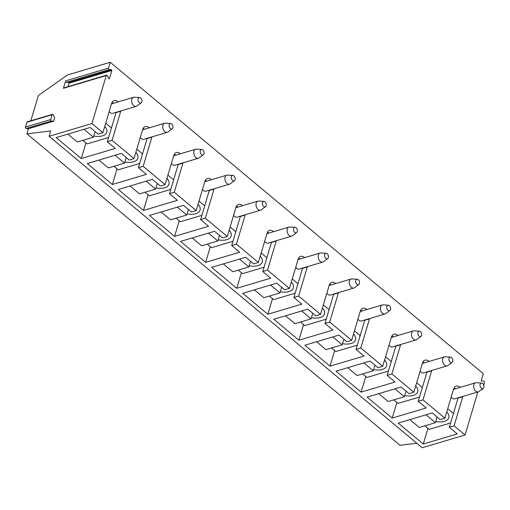 <?xml version="1.0" encoding="UTF-8"?>
<svg xmlns="http://www.w3.org/2000/svg" width="510" height="510" viewBox="0 0 510 510"><rect width="100%" height="100%" fill="white"/><g stroke="black" fill="none" stroke-linecap="round" stroke-linejoin="round"><path stroke-width="0.76" d="M25.5 127.066A0.943 0.625 73.4 0 0 26.22 128.494L51.376 120.998A0.943 0.625 73.4 0 1 50.656 119.569L52.103 114.718L26.947 122.215L25.5 127.066L50.656 119.569M26.947 122.215A0.943 0.625 73.4 0 1 27.291 121.82L52.447 114.329A0.943 0.625 73.4 0 1 53.218 114.82L54.659 117.682L53.607 121.208L28.452 128.698L26.22 128.494M53.607 121.208L51.376 120.998M52.447 114.329A0.943 0.625 73.4 0 0 52.103 114.718M28.452 128.698L26.922 133.83L400.018 445.287L416.804 443.241M26.922 133.83L50.707 130.936L49.107 136.297L422.203 447.754L465.037 434.992L477.87 391.954M111.505 69.749L111.868 70.469L69.035 83.226L68.671 82.512L111.505 69.749L109.191 69.538A0.943 0.618 -106.6 0 1 108.471 68.111L110.217 62.245L67.384 75.008L38.339 95.529L30.817 120.768M120.844 110.931A7.07 4.66 73.4 0 1 120.762 111.231L112.079 140.346L107.323 141.767L115.999 112.653A7.07 4.66 -106.6 0 0 116.082 112.347M49.107 136.297L91.947 123.541L102.899 132.683L98.137 134.105L90.181 127.462L56.189 137.585L81.281 158.534L115.279 148.41L107.323 141.767M462.844 396.429A7.07 4.66 -106.6 0 1 462.761 396.735L454.085 425.85L465.037 434.992M454.085 425.85L449.323 427.265L458.005 398.151A7.07 4.66 -106.6 0 0 458.088 397.845M431.753 370.477A7.07 4.66 -106.6 0 1 431.67 370.776L422.994 399.891L444.905 418.181L440.143 419.603L432.187 412.96L398.195 423.09L423.287 444.031L457.279 433.908L449.323 427.265M422.994 399.891L418.232 401.313L426.915 372.198A7.07 4.66 -106.6 0 0 426.997 371.892M400.662 344.518A7.07 4.66 -106.6 0 1 400.579 344.824L391.903 373.938L413.814 392.228L409.052 393.643L401.096 387.007L367.104 397.131L392.196 418.079L426.188 407.955L418.232 401.313M391.903 373.938L387.141 375.354L395.824 346.245A7.07 4.66 -106.6 0 0 395.907 345.939M369.572 318.565A7.07 4.66 -106.6 0 1 369.489 318.871L360.812 347.986L382.723 366.276L377.961 367.691L370.005 361.048L336.007 371.178L361.106 392.126L395.097 381.996L387.141 375.354M360.812 347.986L356.05 349.401L364.733 320.286A7.07 4.66 -106.6 0 0 364.816 319.98M338.481 292.612A7.07 4.66 -106.6 0 1 338.398 292.918L329.721 322.027L351.632 340.317L346.87 341.738L338.914 335.095L304.916 345.225L330.015 366.174L364.006 356.044L356.05 349.401M329.721 322.027L324.959 323.448L333.636 294.334A7.07 4.66 -106.6 0 0 333.725 294.028M307.39 266.653A7.07 4.66 -106.6 0 1 307.307 266.959L298.63 296.074L320.541 314.364L315.779 315.786L307.823 309.143L273.825 319.266L298.924 340.215L332.915 330.091L324.959 323.448M298.63 296.074L293.868 297.489L302.545 268.381A7.07 4.66 -106.6 0 0 302.628 268.075M276.299 240.701A7.07 4.66 -106.6 0 1 276.216 241.007L267.533 270.122L289.444 288.411L284.688 289.827L276.732 283.184L242.734 293.314L267.827 314.262L301.824 304.132L293.868 297.489M267.533 270.122L262.777 271.537L271.454 242.422A7.07 4.66 -106.6 0 0 271.537 242.123M245.208 214.748A7.07 4.66 -106.6 0 1 245.125 215.054L236.442 244.162L258.353 262.459L253.597 263.874L245.641 257.231L211.644 267.361L236.736 288.309L270.733 278.179L262.777 271.537M236.442 244.162L231.687 245.584L240.363 216.469A7.07 4.66 -106.6 0 0 240.446 216.163M214.117 188.796A7.07 4.66 -106.6 0 1 214.034 189.095L205.351 218.21L227.262 236.5L222.507 237.921L214.551 231.279L180.553 241.402L205.645 262.35L239.643 252.227L231.687 245.584M205.351 218.21L200.596 219.631L209.272 190.517A7.07 4.66 -106.6 0 0 209.355 190.211M183.026 162.837A7.07 4.66 -106.6 0 1 182.943 163.143L174.261 192.257L196.172 210.547L191.416 211.962L183.46 205.326L149.462 215.449L174.554 236.398L208.552 226.268L200.596 219.631M174.261 192.257L169.505 193.672L178.181 164.558A7.07 4.66 -106.6 0 0 178.264 164.258M151.935 136.884A7.07 4.66 -106.6 0 1 151.852 137.19L143.17 166.305L165.081 184.594L160.325 186.01L152.369 179.367L118.371 189.497L143.463 210.445L177.461 200.315L169.505 193.672M143.17 166.305L138.414 167.72L147.09 138.605A7.07 4.66 -106.6 0 0 147.173 138.299M112.079 140.346L133.99 158.635L129.234 160.057L121.272 153.414L87.28 163.544L112.372 184.486L146.37 174.363L138.414 167.72M110.217 62.245L483.314 373.702L481.179 380.862L483.78 381.104A0.943 0.618 -106.6 0 1 484.5 382.532L483.716 385.158M102.899 132.683L111.575 103.568A7.07 4.66 73.4 0 1 114.151 100.623A7.07 4.66 73.4 0 1 118.148 101.892M112.079 102.376A7.07 4.66 -106.6 0 1 113.392 103.313M81.281 158.534L85.941 142.896M111.868 70.469L109.42 78.661L108.866 78.61L107.368 75.639A0.943 0.618 -106.6 0 0 106.596 75.148A0.943 0.618 -106.6 0 0 106.252 75.537L63.419 88.3L65.631 80.867A0.943 0.618 73.4 0 0 66.351 82.301L68.671 82.512M91.947 123.541L106.252 75.537M133.99 158.635L142.672 129.527A7.07 4.66 -106.6 0 1 145.242 126.582A7.07 4.66 -106.6 0 1 149.239 127.844M165.081 184.594L173.763 155.48A7.07 4.66 -106.6 0 1 176.333 152.535A7.07 4.66 -106.6 0 1 180.33 153.803M196.172 210.547L204.854 181.433A7.07 4.66 -106.6 0 1 207.423 178.487A7.07 4.66 -106.6 0 1 211.427 179.756M227.262 236.5L235.945 207.391A7.07 4.66 -106.6 0 1 238.514 204.44A7.07 4.66 -106.6 0 1 242.518 205.708M258.353 262.459L267.036 233.344A7.07 4.66 -106.6 0 1 269.605 230.399A7.07 4.66 -106.6 0 1 273.609 231.667M289.444 288.411L298.127 259.297A7.07 4.66 -106.6 0 1 300.696 256.351A7.07 4.66 -106.6 0 1 304.699 257.62M320.541 314.364L329.218 285.249A7.07 4.66 -106.6 0 1 331.787 282.304A7.07 4.66 -106.6 0 1 335.79 283.573M351.632 340.317L360.309 311.208A7.07 4.66 -106.6 0 1 362.878 308.263A7.07 4.66 -106.6 0 1 366.881 309.532M382.723 366.276L391.399 337.161A7.07 4.66 -106.6 0 1 393.969 334.216A7.07 4.66 -106.6 0 1 397.972 335.484M413.814 392.228L422.49 363.114A7.07 4.66 -106.6 0 1 425.066 360.168A7.07 4.66 -106.6 0 1 429.063 361.437M444.905 418.181L453.581 389.073A7.07 4.66 -106.6 0 1 456.157 386.127A7.07 4.66 -106.6 0 1 460.154 387.39M482.658 388.709L482.536 389.13A0.943 0.618 -106.6 0 1 482.192 389.525A0.943 0.618 -106.6 0 1 481.72 389.411M106.596 75.148L63.763 87.905A0.943 0.618 73.4 0 0 63.419 88.3M69.035 83.226L68.015 86.643M392.196 418.079L396.856 402.441M422.994 361.921A7.07 4.66 -106.6 0 1 424.301 362.859M361.106 392.126L365.766 376.482M391.903 335.969A7.07 4.66 -106.6 0 1 393.21 336.9M330.015 366.174L334.675 350.529M360.812 310.016A7.07 4.66 -106.6 0 1 362.119 310.947M298.924 340.215L303.584 324.577M329.721 284.057A7.07 4.66 -106.6 0 1 331.028 284.994M267.827 314.262L272.493 298.624M298.63 258.105A7.07 4.66 -106.6 0 1 299.937 259.035M236.736 288.309L241.402 272.665M267.54 232.152A7.07 4.66 -106.6 0 1 268.846 233.083M205.645 262.35L210.311 246.712M236.449 206.193A7.07 4.66 -106.6 0 1 237.756 207.13M174.554 236.398L179.22 220.76M205.351 180.24A7.07 4.66 -106.6 0 1 206.665 181.171M143.463 210.445L148.13 194.801M174.261 154.288A7.07 4.66 -106.6 0 1 175.574 155.218M112.372 184.486L117.032 168.848M143.17 128.329A7.07 4.66 -106.6 0 1 144.483 129.266M423.287 444.031L427.947 428.394M454.085 387.874A7.07 4.66 -106.6 0 1 455.398 388.811M447.729 408.708L453.435 413.476M451.235 396.952A4.718 3.105 73.4 0 0 454.761 398.839L478.24 391.846A4.718 3.105 73.4 0 0 478.903 391.508L483.174 388.32A2.831 1.861 73.4 0 0 483.913 386.778A2.831 1.861 73.4 0 0 481.606 383.055A2.831 1.861 73.4 0 0 480.025 384.846A2.831 1.861 73.4 0 0 481 387.836A2.831 1.861 73.4 0 0 483.174 388.32M435.795 421.528A14.146 7.497 -163.4 0 0 438.415 421.878A14.146 7.497 -163.4 0 0 448.8 417.735A14.146 7.497 -163.4 0 0 446.773 411.908M450.604 422.988L429.133 429.382L424.868 425.825M426.022 414.796L435.457 422.669L437.121 417.078M409.855 419.615L419.284 427.488L435.457 422.669M481.606 383.055L476.283 382.723A4.718 3.105 73.4 0 0 475.549 382.806A4.718 3.105 73.4 0 0 473.656 385.719A4.718 3.105 73.4 0 0 474.957 390.303A4.718 3.105 73.4 0 0 478.24 391.846M416.638 382.755L422.344 387.517M420.144 371A4.718 3.105 73.4 0 0 423.67 372.886L447.149 365.887A4.718 3.105 73.4 0 0 447.812 365.555L452.083 362.368A2.831 1.861 73.4 0 0 452.823 360.825A2.831 1.861 73.4 0 0 450.515 357.096A2.831 1.861 73.4 0 0 448.934 358.893A2.831 1.861 73.4 0 0 449.909 361.883A2.831 1.861 73.4 0 0 452.083 362.368M404.704 395.575A14.146 7.497 -163.4 0 0 407.324 395.919A14.146 7.497 -163.4 0 0 417.709 391.782A14.146 7.497 -163.4 0 0 415.682 385.955M419.507 397.029L398.042 403.429L393.777 399.865M394.931 388.843L404.36 396.716L406.03 391.125M378.764 393.656L388.193 401.529L404.36 396.716M450.515 357.096L445.192 356.77A4.718 3.105 73.4 0 0 444.459 356.853A4.718 3.105 73.4 0 0 442.565 359.76A4.718 3.105 73.4 0 0 443.866 364.35A4.718 3.105 73.4 0 0 447.149 365.887M385.547 356.802L391.253 361.564M389.053 345.041A4.718 3.105 73.4 0 0 392.579 346.928L416.058 339.934A4.718 3.105 73.4 0 0 416.721 339.603L420.992 336.415A2.831 1.861 73.4 0 0 421.732 334.866A2.831 1.861 73.4 0 0 419.424 331.143A2.831 1.861 73.4 0 0 417.843 332.941A2.831 1.861 73.4 0 0 418.818 335.931A2.831 1.861 73.4 0 0 420.992 336.415M373.613 369.622A14.146 7.497 -163.4 0 0 376.233 369.967A14.146 7.497 -163.4 0 0 386.618 365.823A14.146 7.497 -163.4 0 0 384.591 360.003M388.416 371.076L366.945 377.47L362.686 373.913M363.84 362.884L373.269 370.757L374.939 365.166M347.673 367.704L357.102 375.577L373.269 370.757M419.424 331.143L414.101 330.818A4.718 3.105 73.4 0 0 413.368 330.894A4.718 3.105 73.4 0 0 411.474 333.808A4.718 3.105 73.4 0 0 412.775 338.398A4.718 3.105 73.4 0 0 416.058 339.934M354.456 330.843L360.162 335.612M357.956 319.088A4.718 3.105 73.4 0 0 361.488 320.975L384.967 313.981A4.718 3.105 73.4 0 0 385.63 313.644L389.901 310.462A2.831 1.861 73.4 0 0 390.641 308.913A2.831 1.861 73.4 0 0 388.333 305.19A2.831 1.861 73.4 0 0 386.752 306.988A2.831 1.861 73.4 0 0 387.728 309.972A2.831 1.861 73.4 0 0 389.901 310.462M342.522 343.663A14.146 7.497 -163.4 0 0 345.142 344.014A14.146 7.497 -163.4 0 0 355.527 339.87A14.146 7.497 -163.4 0 0 353.5 334.044M357.325 345.123L335.854 351.517L331.596 347.96M332.75 336.931L342.178 344.805L343.848 339.214M316.582 341.751L326.011 349.624L342.178 344.805M388.333 305.19L383.01 304.859A4.718 3.105 73.4 0 0 382.277 304.942A4.718 3.105 73.4 0 0 380.383 307.855A4.718 3.105 73.4 0 0 381.684 312.439A4.718 3.105 73.4 0 0 384.967 313.981M323.365 304.891L329.071 309.659M326.865 293.135A4.718 3.105 73.4 0 0 330.397 295.022L353.876 288.022A4.718 3.105 73.4 0 0 354.539 287.691L358.81 284.503A2.831 1.861 73.4 0 0 359.55 282.961A2.831 1.861 73.4 0 0 357.236 279.231A2.831 1.861 73.4 0 0 355.661 281.029A2.831 1.861 73.4 0 0 356.637 284.019A2.831 1.861 73.4 0 0 358.81 284.503M311.425 317.711A14.146 7.497 -163.4 0 0 314.052 318.055A14.146 7.497 -163.4 0 0 324.436 313.918A14.146 7.497 -163.4 0 0 322.409 308.091M326.234 319.164L304.763 325.565L300.505 322.001M301.659 310.979L311.087 318.852L312.757 313.261M285.485 315.792L294.92 323.665L311.087 318.852M357.236 279.231L351.919 278.906A4.718 3.105 73.4 0 0 351.186 278.989A4.718 3.105 73.4 0 0 349.286 281.902A4.718 3.105 73.4 0 0 350.593 286.486A4.718 3.105 73.4 0 0 353.876 288.022M292.275 278.938L297.98 283.7M295.774 267.183A4.718 3.105 73.4 0 0 299.306 269.063L322.785 262.07A4.718 3.105 73.4 0 0 323.442 261.738L327.72 258.551A2.831 1.861 73.4 0 0 328.459 257.002A2.831 1.861 73.4 0 0 326.145 253.279A2.831 1.861 73.4 0 0 324.57 255.076A2.831 1.861 73.4 0 0 325.546 258.066A2.831 1.861 73.4 0 0 327.72 258.551M280.334 291.758A14.146 7.497 -163.4 0 0 282.961 292.102A14.146 7.497 -163.4 0 0 293.346 287.959A14.146 7.497 -163.4 0 0 291.318 282.138M295.143 293.212L273.672 299.606L269.414 296.049M270.568 285.026L279.996 292.893L281.667 287.302M254.394 289.839L263.829 297.712L279.996 292.893M326.145 253.279L320.828 252.954A4.718 3.105 73.4 0 0 320.095 253.036A4.718 3.105 73.4 0 0 318.195 255.944A4.718 3.105 73.4 0 0 319.496 260.534A4.718 3.105 73.4 0 0 322.785 262.07M261.177 252.985L266.889 257.748M264.684 241.224A4.718 3.105 73.4 0 0 268.209 243.111L291.695 236.117A4.718 3.105 73.4 0 0 292.351 235.779L296.629 232.598A2.831 1.861 73.4 0 0 297.368 231.049A2.831 1.861 73.4 0 0 295.054 227.326A2.831 1.861 73.4 0 0 293.479 229.124A2.831 1.861 73.4 0 0 294.455 232.107A2.831 1.861 73.4 0 0 296.629 232.598M249.243 265.806A14.146 7.497 -163.4 0 0 251.87 266.15A14.146 7.497 -163.4 0 0 262.255 262.006A14.146 7.497 -163.4 0 0 260.227 256.186M264.052 267.259L242.581 273.653L238.323 270.096M239.477 259.067L248.905 266.94L250.576 261.349M223.303 263.887L232.738 271.76L248.905 266.94M295.054 227.326L289.737 226.995A4.718 3.105 73.4 0 0 289.004 227.077A4.718 3.105 73.4 0 0 287.104 229.991A4.718 3.105 73.4 0 0 288.405 234.581A4.718 3.105 73.4 0 0 291.695 236.117M230.087 227.026L235.798 231.795M233.593 215.271A4.718 3.105 73.4 0 0 237.118 217.158L260.604 210.158A4.718 3.105 73.4 0 0 261.26 209.827L265.531 206.639A2.831 1.861 73.4 0 0 266.277 205.096A2.831 1.861 73.4 0 0 263.963 201.373A2.831 1.861 73.4 0 0 262.389 203.165A2.831 1.861 73.4 0 0 263.364 206.155A2.831 1.861 73.4 0 0 265.531 206.639M218.152 239.847A14.146 7.497 -163.4 0 0 220.773 240.191A14.146 7.497 -163.4 0 0 231.164 236.053A14.146 7.497 -163.4 0 0 229.137 230.227M232.962 241.3L211.491 247.701L207.226 244.143M208.386 233.115L217.815 240.988L219.485 235.397M192.213 237.934L201.648 245.801L217.815 240.988M263.963 201.373L258.647 201.042A4.718 3.105 73.4 0 0 257.907 201.125A4.718 3.105 73.4 0 0 256.014 204.038A4.718 3.105 73.4 0 0 257.314 208.622A4.718 3.105 73.4 0 0 260.604 210.158M198.996 201.074L204.708 205.836M202.502 189.318A4.718 3.105 73.4 0 0 206.027 191.199L229.513 184.206A4.718 3.105 73.4 0 0 230.169 183.874L234.441 180.687A2.831 1.861 73.4 0 0 235.186 179.137A2.831 1.861 73.4 0 0 232.872 175.415A2.831 1.861 73.4 0 0 231.298 177.212A2.831 1.861 73.4 0 0 232.273 180.202A2.831 1.861 73.4 0 0 234.441 180.687M187.062 213.894A14.146 7.497 -163.4 0 0 189.682 214.238A14.146 7.497 -163.4 0 0 200.073 210.101A14.146 7.497 -163.4 0 0 198.046 204.274M201.871 215.347L180.4 221.742L176.135 218.184M177.295 207.162L186.724 215.035L188.388 209.444M161.122 211.975L170.557 219.848L186.724 215.035M232.872 175.415L227.556 175.089A4.718 3.105 73.4 0 0 226.816 175.172A4.718 3.105 73.4 0 0 224.923 178.079A4.718 3.105 73.4 0 0 226.223 182.669A4.718 3.105 73.4 0 0 229.513 184.206M167.905 175.121L173.617 179.883M171.411 163.359A4.718 3.105 73.4 0 0 174.936 165.246L198.422 158.253A4.718 3.105 73.4 0 0 199.078 157.915L203.35 154.734A2.831 1.861 73.4 0 0 204.089 153.185A2.831 1.861 73.4 0 0 201.781 149.462A2.831 1.861 73.4 0 0 200.201 151.26A2.831 1.861 73.4 0 0 201.176 154.249A2.831 1.861 73.4 0 0 203.35 154.734M155.971 187.941A14.146 7.497 -163.4 0 0 158.591 188.286A14.146 7.497 -163.4 0 0 168.982 184.142A14.146 7.497 -163.4 0 0 166.955 178.322M170.78 189.395L149.309 195.789L145.044 192.232M146.204 181.203L155.633 189.076L157.297 183.485M130.031 186.023L139.459 193.896L155.633 189.076M201.781 149.462L196.465 149.137A4.718 3.105 73.4 0 0 195.725 149.213A4.718 3.105 73.4 0 0 193.832 152.127A4.718 3.105 73.4 0 0 195.132 156.717A4.718 3.105 73.4 0 0 198.422 158.253M136.814 149.162L142.526 153.931M140.32 137.407A4.718 3.105 73.4 0 0 143.845 139.294L167.325 132.3A4.718 3.105 73.4 0 0 167.988 131.962L172.259 128.775A2.831 1.861 73.4 0 0 172.998 127.232A2.831 1.861 73.4 0 0 170.691 123.509A2.831 1.861 73.4 0 0 169.11 125.301A2.831 1.861 73.4 0 0 170.085 128.291A2.831 1.861 73.4 0 0 172.259 128.775M124.88 161.982A14.146 7.497 -163.4 0 0 127.5 162.333A14.146 7.497 -163.4 0 0 137.885 158.189A14.146 7.497 -163.4 0 0 135.858 152.362M139.689 163.442L118.218 169.836L113.953 166.279M115.107 155.25L124.542 163.123L126.206 157.533M98.94 160.07L108.369 167.943L124.542 163.123M170.691 123.509L165.374 123.178A4.718 3.105 73.4 0 0 164.634 123.261A4.718 3.105 73.4 0 0 162.741 126.174A4.718 3.105 73.4 0 0 164.041 130.758A4.718 3.105 73.4 0 0 167.325 132.3M105.723 123.21L111.429 127.972M109.229 111.454A4.718 3.105 73.4 0 0 112.755 113.341L136.234 106.341A4.718 3.105 73.4 0 0 136.897 106.01L141.168 102.822A2.831 1.861 73.4 0 0 141.907 101.28A2.831 1.861 73.4 0 0 139.6 97.55A2.831 1.861 73.4 0 0 138.019 99.348A2.831 1.861 73.4 0 0 138.994 102.338A2.831 1.861 73.4 0 0 141.168 102.822M93.789 136.03A14.146 7.497 -163.4 0 0 96.409 136.374A14.146 7.497 -163.4 0 0 106.794 132.237A14.146 7.497 -163.4 0 0 104.767 126.41M108.598 137.483L87.127 143.884L82.862 140.32M84.016 129.298L93.451 137.171L95.115 131.58M67.849 134.111L77.278 141.984L93.451 137.171M139.6 97.55L134.283 97.225A4.718 3.105 73.4 0 0 133.543 97.308A4.718 3.105 73.4 0 0 131.65 100.221A4.718 3.105 73.4 0 0 132.951 104.805A4.718 3.105 73.4 0 0 136.234 106.341M120.762 111.231L115.999 112.653M108.471 68.111L65.631 80.867M109 78.789L109.42 78.661M109.191 69.538L66.351 82.301M431.67 370.776L426.915 372.198M400.579 344.824L395.824 346.245M369.489 318.871L364.733 320.286M338.398 292.918L333.636 294.334M307.307 266.959L302.545 268.381M276.216 241.007L271.454 242.422M245.125 215.054L240.363 216.469M214.034 189.095L209.272 190.517M182.943 163.143L178.181 164.558M151.852 137.19L147.09 138.605M462.761 396.735L458.005 398.151M481.147 389.831L482.192 389.525M453.492 389.379L475.549 382.806M422.401 363.426L444.459 356.853M391.31 337.467L413.368 330.894M360.219 311.514L382.277 304.942M329.128 285.562L351.186 278.989M298.038 259.603L320.095 253.036M266.94 233.65L289.004 227.077M235.849 207.697L257.907 201.125M204.759 181.738L226.816 175.172M173.668 155.786L195.725 149.213M142.577 129.833L164.634 123.261M111.486 103.881L133.543 97.308"/></g></svg>
